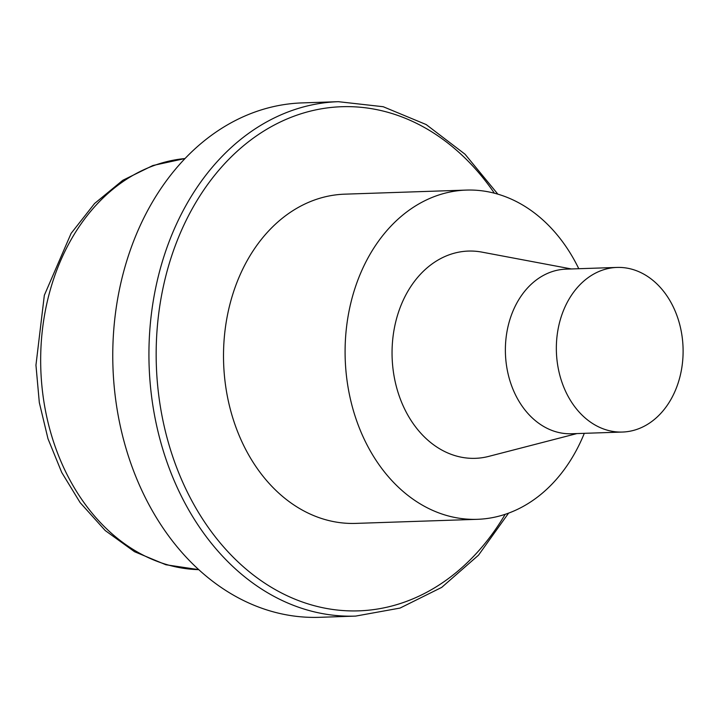 <?xml version="1.0" encoding="UTF-8"?>
<svg xmlns="http://www.w3.org/2000/svg" width="719" height="719" viewBox="0 0 719 719"><rect width="100%" height="100%" fill="white"/><g stroke="black" fill="none" stroke-linecap="round" stroke-linejoin="round"><path stroke-width="1.08" d="M338.352 101.685L302.205 102.898A257.357 198.013 88.1 0 0 112.946 366.753A257.357 198.013 88.1 0 0 319.479 617.315L355.626 616.102A257.357 198.013 -91.9 0 1 167.464 463.458A257.357 198.013 -91.9 0 1 338.352 101.685L383.218 106.727L426.178 124.558L465.031 154.217L497.872 194.166M584.304 433.323A164.705 126.724 -91.9 0 1 477.38 519.316L355.797 523.396A164.705 126.724 -91.9 0 1 235.374 425.711A164.705 126.724 -91.9 0 1 344.743 194.166L466.325 190.086A164.705 126.724 -91.9 0 1 578.777 268.708M477.38 519.316A164.705 126.724 -91.9 0 1 356.957 421.622A164.705 126.724 -91.9 0 1 466.325 190.086M576.926 433.575L488.785 456.376A103.689 79.773 -91.9 0 1 399.521 396.834A103.689 79.773 -91.9 0 1 407.394 292.112A103.689 79.773 -91.9 0 1 481.919 252.117L571.398 268.96M616.956 267.432L565.997 269.14A82.352 63.362 88.1 0 0 511.308 384.908A82.352 63.362 88.1 0 0 571.524 433.755L622.483 432.047A82.352 63.362 -91.9 0 1 562.276 383.2A82.352 63.362 -91.9 0 1 616.956 267.432A82.352 63.362 -91.9 0 1 683.05 347.61A82.352 63.362 -91.9 0 1 622.483 432.047M494.384 193.195A252.207 194.049 88.1 0 0 243.04 146.155A252.207 194.049 88.1 0 0 174.34 461.256A252.207 194.049 88.1 0 0 505.169 514.328M184.981 158.548A205.886 158.405 88.1 0 0 55.498 447.515A205.886 158.405 88.1 0 0 198.786 569.655L165.882 564.748L134.525 551.707L105.253 530.568L80.124 502.599L61.735 472.464L47.993 438.761L39.32 402.595L35.95 365.153L44.335 295.284L71.1 233.387L94.593 203.495L122.787 180.298L152.877 165.514L184.999 158.531M355.626 616.102L400.052 608.067L441.709 587.387L478.495 555.194L508.585 513.132"/></g></svg>
